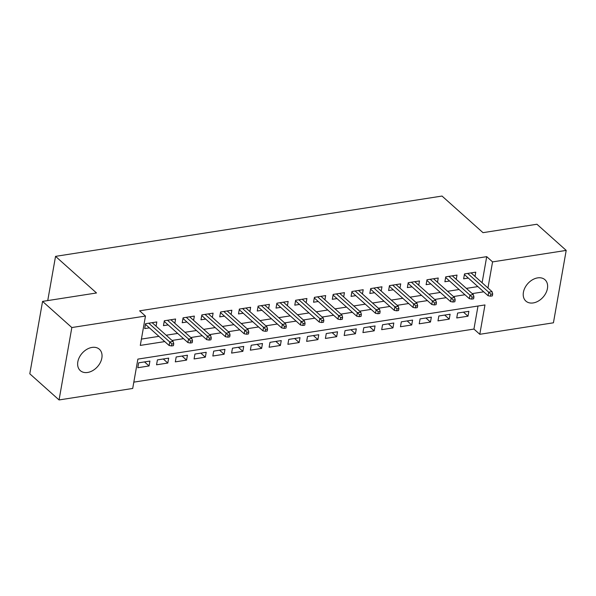 <?xml version="1.0" encoding="UTF-8"?>
<svg xmlns="http://www.w3.org/2000/svg" width="596" height="596" viewBox="0 0 596 596"><rect width="100%" height="100%" fill="white"/><g stroke="black" fill="none" stroke-linecap="round" stroke-linejoin="round"><path stroke-width="0.89" d="M92.045 347.416A14.326 10.207 -48.2 0 1 99.383 349.256A14.326 10.207 -48.2 0 1 100.314 362.569A14.326 10.207 -48.2 0 1 87.627 372.463A14.326 10.207 -48.2 0 1 80.296 370.623A14.326 10.207 -48.2 0 1 79.365 357.309A14.326 10.207 -48.2 0 1 92.045 347.416M537.637 277.885A14.326 10.207 -48.2 0 1 544.967 279.725A14.326 10.207 -48.2 0 1 545.899 293.038A14.326 10.207 -48.2 0 1 533.219 302.932A14.326 10.207 -48.2 0 1 525.881 301.092A14.326 10.207 -48.2 0 1 524.949 287.779A14.326 10.207 -48.2 0 1 537.637 277.885M59.064 399.946L29.8 373.796L42.569 301.39L96.507 292.971L55.54 256.362L442.023 196.054L482.998 232.663L536.936 224.245L566.2 250.402L553.431 322.801L479.795 334.296L484.973 304.943L137.877 359.105L132.707 388.458L59.064 399.946L71.833 327.539L145.469 316.051L140.298 345.404L164.764 341.59M133.817 382.14L473.939 329.066L479.795 334.296M156.063 326.191L156.815 321.937L145.558 323.695L144.694 328.582L149.395 327.852M174.829 323.263L175.574 319.009L164.317 320.767L163.46 325.654L168.154 324.924M193.588 320.335L194.341 316.081L183.084 317.839L182.22 322.727L186.913 321.996M212.347 317.407L213.1 313.153L201.843 314.911L200.979 319.799L205.68 319.069M231.114 314.479L231.859 310.225L220.602 311.984L219.745 316.871L224.439 316.141M249.873 311.552L250.625 307.298L239.369 309.056L238.504 313.943L243.198 313.213M268.632 308.624L269.385 304.37L258.128 306.128L257.263 311.015L261.964 310.285M287.399 305.696L288.144 301.442L276.887 303.2L276.03 308.087L280.723 307.357M306.158 302.768L306.91 298.514L295.653 300.272L294.789 305.159L299.483 304.429M324.917 299.84L325.669 295.586L314.412 297.344L313.548 302.232L318.249 301.501M343.683 296.912L344.428 292.658L333.171 294.417L332.315 299.304L337.008 298.574M362.442 293.992L363.195 289.731L351.938 291.489L351.074 296.376L355.767 295.646M381.202 291.064L381.954 286.803L370.697 288.561L369.833 293.455L374.534 292.718M399.968 288.136L400.721 283.875L389.464 285.633L388.599 290.528L393.293 289.79M418.727 285.208L419.48 280.947L408.223 282.705L407.359 287.6L412.052 286.862M437.486 282.28L438.239 278.019L426.982 279.777L426.118 284.672L430.819 283.934M456.253 279.353L457.005 275.091L445.748 276.849L444.884 281.744L449.578 281.007M463.464 312.148L468.002 316.193L456.745 317.951L457.609 313.056L468.866 311.306L468.002 316.193M444.705 315.075L449.235 319.121L437.978 320.879L438.842 315.984L450.099 314.234L449.235 319.121M425.946 318.003L430.476 322.049L419.219 323.807L420.083 318.912L431.34 317.154L430.476 322.049M407.18 320.924L411.717 324.976L400.46 326.735L401.324 321.84L412.581 320.082L411.717 324.976M388.421 323.851L392.95 327.904L381.693 329.663L382.558 324.768L393.814 323.01L392.95 327.904M369.662 326.779L374.191 330.832L362.934 332.59L363.798 327.696L375.055 325.938L374.191 330.832M350.895 329.707L355.432 333.76L344.175 335.518L345.039 330.624L356.296 328.865L355.432 333.76M332.136 332.635L336.666 336.688L325.409 338.446L326.273 333.551L337.53 331.793L336.666 336.688M313.377 335.563L317.906 339.616L306.649 341.374L307.514 336.479L318.771 334.721L317.906 339.616M294.61 338.491L299.147 342.544L287.89 344.302L288.755 339.407L300.012 337.649L299.147 342.544M275.851 341.419L280.381 345.471L269.124 347.23L269.988 342.335L281.245 340.577L280.381 345.471M257.092 344.346L261.622 348.399L250.365 350.157L251.229 345.263L262.486 343.505L261.622 348.399M238.325 347.274L242.863 351.327L231.606 353.085L232.462 348.191L243.719 346.432L242.863 351.327M219.566 350.202L224.096 354.255L212.839 356.013L213.703 351.118L224.96 349.36L224.096 354.255M200.807 353.13L205.337 357.183L194.08 358.941L194.944 354.046L206.201 352.288L205.337 357.183M182.041 356.058L186.578 360.111L175.321 361.869L176.178 356.974L187.435 355.216L186.578 360.111M163.282 358.986L167.811 363.038L156.554 364.797L157.418 359.902L168.675 358.144L167.811 363.038M473.939 329.066L477.999 306.031M149.916 361.072L138.659 362.83L137.795 367.725L149.052 365.966L149.916 361.072M482.104 282.757L486.708 256.66L139.62 310.821L145.469 316.051M141.408 339.087L158.909 336.36M166.172 335.22L177.668 333.432M184.931 332.292L196.434 330.504M203.698 329.365L215.193 327.577M222.457 326.444L233.96 324.649M241.216 323.516L252.719 321.721M259.983 320.588L271.478 318.793M278.742 317.661L290.245 315.865M297.501 314.733L309.004 312.937M316.267 311.805L327.763 310.009M335.026 308.877L346.529 307.082M353.786 305.949L365.288 304.154M372.552 303.021L384.048 301.226M391.311 300.093L402.814 298.298M410.07 297.166L421.573 295.37M428.837 294.238L440.332 292.442M447.596 291.31L459.099 289.514M466.355 288.382L477.858 286.587M475.012 276.425L475.764 272.163L464.507 273.922L463.643 278.816L468.337 278.079M55.54 256.362L47.74 300.585M42.569 301.39L71.833 327.539M486.708 256.66L492.564 261.89L566.2 250.402M487.96 287.995L492.564 261.89M172.02 340.45L183.523 338.662M190.787 337.53L202.282 335.734M209.546 334.602L221.049 332.806M228.305 331.674L239.808 329.879M247.072 328.746L258.567 326.951M265.831 325.818L277.334 324.023M284.597 322.89L296.093 321.095M303.357 319.963L314.852 318.167M322.116 317.035L333.618 315.239M340.882 314.107L352.378 312.311M359.641 311.179L371.137 309.384M378.4 308.251L389.903 306.456M397.167 305.323L408.662 303.528M415.926 302.395L427.429 300.6M434.685 299.468L446.188 297.672M453.452 296.54L464.947 294.744M472.211 293.612L483.714 291.816M144.523 361.914L149.052 365.966M464.396 274.555L488.072 295.713L488.69 292.196L467.689 273.422M490.828 294.215L490.486 296.175L492.356 295.884L492.706 293.925L490.828 294.215L488.69 292.196L492.072 291.668L471.071 272.901M488.072 295.713L490.486 296.175M492.706 293.925L492.072 291.668M445.629 277.483L469.313 298.641L469.931 295.124L448.93 276.35M472.069 297.143L471.719 299.103L473.597 298.812L473.939 296.853L472.069 297.143L469.931 295.124L473.306 294.595L452.304 275.829M469.313 298.641L471.719 299.103M473.939 296.853L473.306 294.595M426.87 280.411L450.546 301.569L451.172 298.045L430.17 279.278M453.303 300.071L452.96 302.03L454.837 301.74L455.18 299.781L453.303 300.071L451.172 298.045L454.547 297.523L433.545 278.749M450.546 301.569L452.96 302.03M455.18 299.781L454.547 297.523M408.111 283.338L431.787 304.496L432.405 300.973L411.404 282.206M434.544 302.999L434.201 304.958L436.071 304.668L436.421 302.708L434.544 302.999L432.405 300.973L435.788 300.451L414.786 281.677M431.787 304.496L434.201 304.958M436.421 302.708L435.788 300.451M389.344 286.266L413.028 307.424L413.646 303.9L392.645 285.134M415.785 305.927L415.434 307.886L417.312 307.596L417.654 305.636L415.785 305.927L413.646 303.9L417.021 303.379L396.02 284.605M413.028 307.424L415.434 307.886M417.654 305.636L417.021 303.379M370.585 289.194L394.261 310.352L394.887 306.828L373.886 288.062M397.018 308.855L396.675 310.814L398.553 310.523L398.895 308.564L397.018 308.855L394.887 306.828L398.262 306.307L377.261 287.533M394.261 310.352L396.675 310.814M398.895 308.564L398.262 306.307M351.826 292.122L375.502 313.28L376.121 309.756L355.119 290.99M378.259 311.782L377.916 313.742L379.786 313.451L380.136 311.492L378.259 311.782L376.121 309.756L379.503 309.235L358.501 290.461M375.502 313.28L377.916 313.742M380.136 311.492L379.503 309.235M333.06 295.05L356.743 316.208L357.362 312.684L336.36 293.917M359.5 314.71L359.15 316.67L361.027 316.379L361.37 314.42L359.5 314.71L357.362 312.684L360.736 312.162L339.735 293.388M356.743 316.208L359.15 316.67M361.37 314.42L360.736 312.162M314.301 297.978L337.977 319.136L338.603 315.612L317.601 296.845M340.733 317.638L340.39 319.598L342.268 319.307L342.611 317.348L340.733 317.638L338.603 315.612L341.977 315.09L320.976 296.316M337.977 319.136L340.39 319.598M342.611 317.348L341.977 315.09M295.541 300.905L319.218 322.064L319.836 318.54L298.834 299.773M321.974 320.566L321.631 322.525L323.501 322.235L323.851 320.275L321.974 320.566L319.836 318.54L323.218 318.018L302.217 299.244M319.218 322.064L321.631 322.525M323.851 320.275L323.218 318.018M276.775 303.833L300.459 324.991L301.077 321.467L280.075 302.701M303.215 323.494L302.865 325.453L304.742 325.163L305.085 323.203L303.215 323.494L301.077 321.467L304.452 320.946L283.45 302.172M300.459 324.991L302.865 325.453M305.085 323.203L304.452 320.946M258.016 306.761L281.692 327.919L282.318 324.395L261.316 305.629M284.448 326.422L284.106 328.381L285.983 328.083L286.326 326.131L284.448 326.422L282.318 324.395L285.693 323.866L264.691 305.1M281.692 327.919L284.106 328.381M286.326 326.131L285.693 323.866M239.257 309.689L262.933 330.847L263.551 327.323L242.55 308.557M265.689 329.35L265.347 331.309L267.217 331.011L267.567 329.059L265.689 329.35L263.551 327.323L266.933 326.794L245.932 308.028M262.933 330.847L265.347 331.309M267.567 329.059L266.933 326.794M220.49 312.617L244.174 333.775L244.792 330.251L223.791 311.485M246.93 332.277L246.58 334.237L248.458 333.939L248.8 331.987L246.93 332.277L244.792 330.251L248.167 329.722L227.165 310.956M244.174 333.775L246.58 334.237M248.8 331.987L248.167 329.722M201.731 315.545L225.407 336.703L226.033 333.179L205.031 314.412M228.164 335.205L227.821 337.165L229.698 336.867L230.041 334.915L228.164 335.205L226.033 333.179L229.408 332.65L208.406 313.883M225.407 336.703L227.821 337.165M230.041 334.915L229.408 332.65M182.972 318.473L206.648 339.631L207.266 336.107L186.265 317.34M209.405 338.133L209.062 340.092L210.932 339.795L211.282 337.843L209.405 338.133L207.266 336.107L210.649 335.578L189.647 316.811M206.648 339.631L209.062 340.092M211.282 337.843L210.649 335.578M164.205 321.4L187.889 342.558L188.507 339.035L167.506 320.268M190.645 341.061L190.295 343.02L192.173 342.722L192.515 340.77L190.645 341.061L188.507 339.035L191.882 338.506L170.881 319.739M187.889 342.558L190.295 343.02M192.515 340.77L191.882 338.506M145.446 324.328L169.122 345.486L169.748 341.962L148.747 323.196M171.879 343.989L171.536 345.948L173.414 345.65L173.756 343.698L171.879 343.989L169.748 341.962L173.123 341.433L152.122 322.667M169.122 345.486L171.536 345.948M173.756 343.698L173.123 341.433"/></g></svg>
